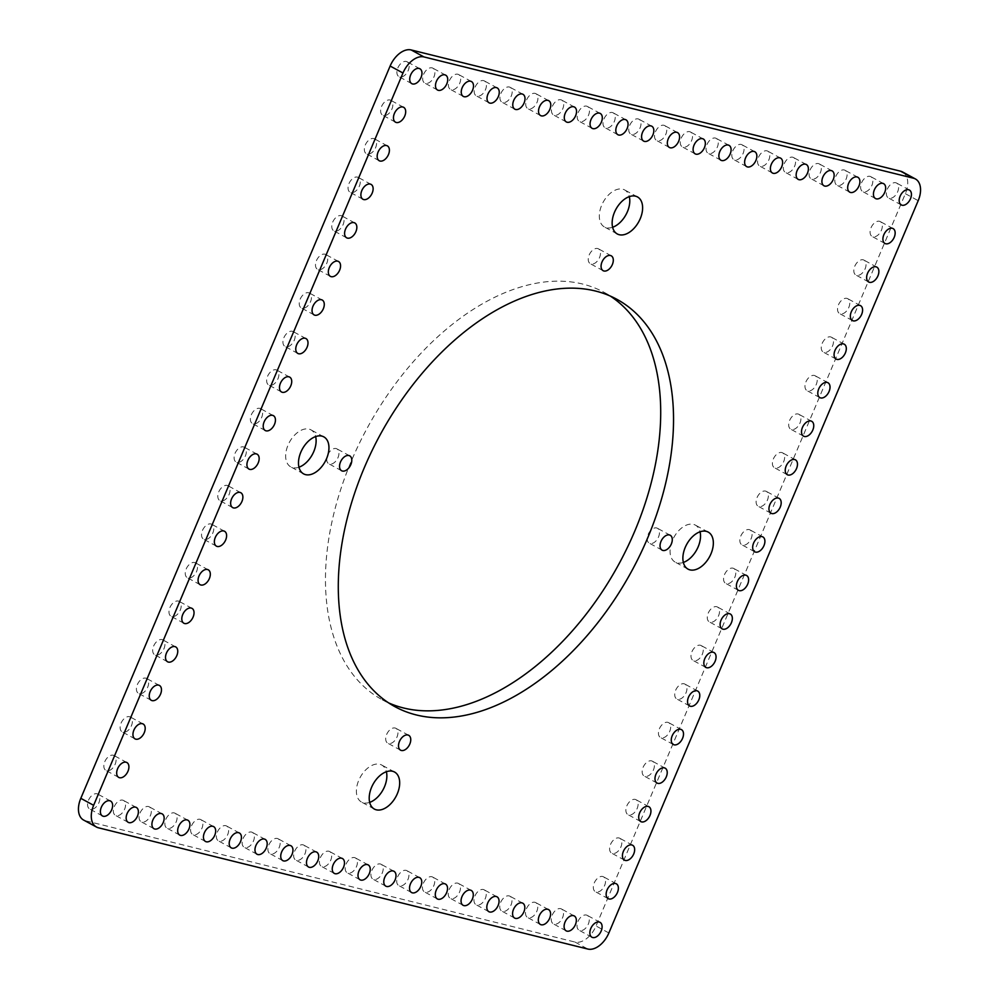 <?xml version="1.0" encoding="UTF-8"?>
<svg xmlns="http://www.w3.org/2000/svg" width="999" height="999" viewBox="0 0 999 999"><rect width="100%" height="100%" fill="white"/><g stroke="black" fill="none" stroke-linecap="round" stroke-linejoin="round"><path stroke-width="0.75" stroke-dasharray="5 3.75" d="M298.951 467.207A21.091 12.999 -61.4 0 1 290.796 466.908A21.091 12.999 -61.4 0 1 288.012 445.192A21.091 12.999 -61.4 0 1 310.976 429.87A21.091 12.999 -61.4 0 1 315.647 436.563M369.692 802.372A21.091 12.999 -61.4 0 1 361.538 802.072A21.091 12.999 -61.4 0 1 358.741 780.356A21.091 12.999 -61.4 0 1 381.705 765.034A21.091 12.999 -61.4 0 1 386.388 771.727M683.353 562.437A21.091 12.999 -61.4 0 1 675.199 562.137A21.091 12.999 -61.4 0 1 672.402 540.434A21.091 12.999 -61.4 0 1 695.366 525.112A21.091 12.999 -61.4 0 1 700.049 531.793M612.612 227.273A21.091 12.999 -61.4 0 1 604.457 226.973A21.091 12.999 -61.4 0 1 601.673 205.27A21.091 12.999 -61.4 0 1 624.637 189.935A21.091 12.999 -61.4 0 1 629.308 196.628M691.945 651.71A8.479 5.232 -61.4 0 1 701.173 645.554A8.479 5.232 -61.4 0 1 702.297 654.283A8.479 5.232 -61.4 0 1 693.056 660.439A8.479 5.232 -61.4 0 1 691.945 651.71M675.661 690.259A8.479 5.232 -61.4 0 1 684.889 684.09A8.479 5.232 -61.4 0 1 686.013 692.819A8.479 5.232 -61.4 0 1 676.785 698.975A8.479 5.232 -61.4 0 1 675.661 690.259M594.255 882.966A8.479 5.232 -61.4 0 1 603.483 876.81A8.479 5.232 -61.4 0 1 604.607 885.526A8.479 5.232 -61.4 0 1 595.379 891.695A8.479 5.232 -61.4 0 1 594.255 882.966M626.823 805.881A8.479 5.232 -61.4 0 1 636.051 799.724A8.479 5.232 -61.4 0 1 637.175 808.441A8.479 5.232 -61.4 0 1 627.934 814.61A8.479 5.232 -61.4 0 1 626.823 805.881M822.189 343.381A8.479 5.232 -61.4 0 1 831.418 337.212A8.479 5.232 -61.4 0 1 832.542 345.941A8.479 5.232 -61.4 0 1 823.313 352.098A8.479 5.232 -61.4 0 1 822.189 343.381M773.338 459.003A8.479 5.232 -61.4 0 1 782.579 452.847A8.479 5.232 -61.4 0 1 783.703 461.563A8.479 5.232 -61.4 0 1 774.462 467.732A8.479 5.232 -61.4 0 1 773.338 459.003M789.622 420.454A8.479 5.232 -61.4 0 1 798.863 414.298A8.479 5.232 -61.4 0 1 799.987 423.027A8.479 5.232 -61.4 0 1 790.746 429.183A8.479 5.232 -61.4 0 1 789.622 420.454M610.539 844.417A8.479 5.232 -61.4 0 1 619.767 838.261A8.479 5.232 -61.4 0 1 620.891 846.99A8.479 5.232 -61.4 0 1 611.663 853.146A8.479 5.232 -61.4 0 1 610.539 844.417M854.744 266.296A8.479 5.232 -61.4 0 1 863.985 260.127A8.479 5.232 -61.4 0 1 865.109 268.856A8.479 5.232 -61.4 0 1 855.868 275.012A8.479 5.232 -61.4 0 1 854.744 266.296M838.473 304.832A8.479 5.232 -61.4 0 1 847.701 298.676A8.479 5.232 -61.4 0 1 848.825 307.405A8.479 5.232 -61.4 0 1 839.585 313.561A8.479 5.232 -61.4 0 1 838.473 304.832M871.028 227.747A8.479 5.232 -61.4 0 1 880.269 221.591A8.479 5.232 -61.4 0 1 881.38 230.319A8.479 5.232 -61.4 0 1 872.152 236.476A8.479 5.232 -61.4 0 1 871.028 227.747M659.377 728.795A8.479 5.232 -61.4 0 1 668.618 722.639A8.479 5.232 -61.4 0 1 669.73 731.368A8.479 5.232 -61.4 0 1 660.501 737.524A8.479 5.232 -61.4 0 1 659.377 728.795M643.094 767.344A8.479 5.232 -61.4 0 1 652.335 761.176A8.479 5.232 -61.4 0 1 653.458 769.904A8.479 5.232 -61.4 0 1 644.218 776.061A8.479 5.232 -61.4 0 1 643.094 767.344M423.601 74.326A8.479 5.232 -61.4 0 1 432.842 68.157A8.479 5.232 -61.4 0 1 433.966 76.886A8.479 5.232 -61.4 0 1 424.725 83.042A8.479 5.232 -61.4 0 1 423.601 74.326M500.886 93.469A8.479 5.232 -61.4 0 1 510.127 87.313A8.479 5.232 -61.4 0 1 511.251 96.029A8.479 5.232 -61.4 0 1 502.01 102.198A8.479 5.232 -61.4 0 1 500.886 93.469M475.124 87.088A8.479 5.232 -61.4 0 1 484.365 80.931A8.479 5.232 -61.4 0 1 485.489 89.648A8.479 5.232 -61.4 0 1 476.248 95.817A8.479 5.232 -61.4 0 1 475.124 87.088M449.363 80.707A8.479 5.232 -61.4 0 1 458.603 74.538A8.479 5.232 -61.4 0 1 459.727 83.267A8.479 5.232 -61.4 0 1 450.487 89.435A8.479 5.232 -61.4 0 1 449.363 80.707M784.265 163.674A8.479 5.232 -61.4 0 1 793.493 157.517A8.479 5.232 -61.4 0 1 794.617 166.246A8.479 5.232 -61.4 0 1 785.389 172.402A8.479 5.232 -61.4 0 1 784.265 163.674M810.027 170.055A8.479 5.232 -61.4 0 1 819.255 163.898A8.479 5.232 -61.4 0 1 820.379 172.627A8.479 5.232 -61.4 0 1 811.151 178.784A8.479 5.232 -61.4 0 1 810.027 170.055M757.067 497.539A8.479 5.232 -61.4 0 1 766.295 491.383A8.479 5.232 -61.4 0 1 767.419 500.112A8.479 5.232 -61.4 0 1 758.191 506.268A8.479 5.232 -61.4 0 1 757.067 497.539M708.216 613.174A8.479 5.232 -61.4 0 1 717.457 607.005A8.479 5.232 -61.4 0 1 718.581 615.734A8.479 5.232 -61.4 0 1 709.34 621.902A8.479 5.232 -61.4 0 1 708.216 613.174M724.5 574.625A8.479 5.232 -61.4 0 1 733.741 568.468A8.479 5.232 -61.4 0 1 734.852 577.197A8.479 5.232 -61.4 0 1 725.624 583.354A8.479 5.232 -61.4 0 1 724.5 574.625M805.906 381.918A8.479 5.232 -61.4 0 1 815.134 375.761A8.479 5.232 -61.4 0 1 816.258 384.478A8.479 5.232 -61.4 0 1 807.03 390.646A8.479 5.232 -61.4 0 1 805.906 381.918M740.783 536.088A8.479 5.232 -61.4 0 1 750.012 529.92A8.479 5.232 -61.4 0 1 751.136 538.648A8.479 5.232 -61.4 0 1 741.907 544.817A8.479 5.232 -61.4 0 1 740.783 536.088M397.839 67.932A8.479 5.232 -61.4 0 1 407.08 61.776A8.479 5.232 -61.4 0 1 408.204 70.504A8.479 5.232 -61.4 0 1 398.963 76.661A8.479 5.232 -61.4 0 1 397.839 67.932M88.511 800.236A8.479 5.232 -61.4 0 1 97.74 794.08A8.479 5.232 -61.4 0 1 98.864 802.809A8.479 5.232 -61.4 0 1 89.635 808.965A8.479 5.232 -61.4 0 1 88.511 800.236M217.32 832.155A8.479 5.232 -61.4 0 1 226.548 825.986A8.479 5.232 -61.4 0 1 227.672 834.714A8.479 5.232 -61.4 0 1 218.431 840.883A8.479 5.232 -61.4 0 1 217.32 832.155M191.558 825.773A8.479 5.232 -61.4 0 1 200.787 819.605A8.479 5.232 -61.4 0 1 201.91 828.333A8.479 5.232 -61.4 0 1 192.67 834.49A8.479 5.232 -61.4 0 1 191.558 825.773M268.843 844.917A8.479 5.232 -61.4 0 1 278.072 838.76A8.479 5.232 -61.4 0 1 279.196 847.477A8.479 5.232 -61.4 0 1 269.955 853.646A8.479 5.232 -61.4 0 1 268.843 844.917M346.116 864.06A8.479 5.232 -61.4 0 1 355.357 857.904A8.479 5.232 -61.4 0 1 356.481 866.633A8.479 5.232 -61.4 0 1 347.24 872.789A8.479 5.232 -61.4 0 1 346.116 864.06M526.448 908.74A8.479 5.232 -61.4 0 1 535.689 902.584A8.479 5.232 -61.4 0 1 536.813 911.313A8.479 5.232 -61.4 0 1 527.572 917.469A8.479 5.232 -61.4 0 1 526.448 908.74M500.686 902.359A8.479 5.232 -61.4 0 1 509.927 896.203A8.479 5.232 -61.4 0 1 511.051 904.919A8.479 5.232 -61.4 0 1 501.81 911.088A8.479 5.232 -61.4 0 1 500.686 902.359M552.21 915.121A8.479 5.232 -61.4 0 1 561.45 908.965A8.479 5.232 -61.4 0 1 562.574 917.694A8.479 5.232 -61.4 0 1 553.334 923.85A8.479 5.232 -61.4 0 1 552.21 915.121M474.925 895.978A8.479 5.232 -61.4 0 1 484.165 889.822A8.479 5.232 -61.4 0 1 485.289 898.538A8.479 5.232 -61.4 0 1 476.048 904.707A8.479 5.232 -61.4 0 1 474.925 895.978M397.639 876.835A8.479 5.232 -61.4 0 1 406.88 870.666A8.479 5.232 -61.4 0 1 408.004 879.395A8.479 5.232 -61.4 0 1 398.763 885.551A8.479 5.232 -61.4 0 1 397.639 876.835M423.401 883.216A8.479 5.232 -61.4 0 1 432.642 877.047A8.479 5.232 -61.4 0 1 433.766 885.776A8.479 5.232 -61.4 0 1 424.525 891.932A8.479 5.232 -61.4 0 1 423.401 883.216M577.971 921.503A8.479 5.232 -61.4 0 1 587.212 915.346A8.479 5.232 -61.4 0 1 588.336 924.075A8.479 5.232 -61.4 0 1 579.095 930.231A8.479 5.232 -61.4 0 1 577.971 921.503M371.878 870.441A8.479 5.232 -61.4 0 1 381.118 864.285A8.479 5.232 -61.4 0 1 382.242 873.014A8.479 5.232 -61.4 0 1 373.002 879.17A8.479 5.232 -61.4 0 1 371.878 870.441M294.593 851.298A8.479 5.232 -61.4 0 1 303.833 845.142A8.479 5.232 -61.4 0 1 304.957 853.87A8.479 5.232 -61.4 0 1 295.716 860.027A8.479 5.232 -61.4 0 1 294.593 851.298M320.354 857.679A8.479 5.232 -61.4 0 1 329.595 851.523A8.479 5.232 -61.4 0 1 330.719 860.251A8.479 5.232 -61.4 0 1 321.478 866.408A8.479 5.232 -61.4 0 1 320.354 857.679M449.163 889.597A8.479 5.232 -61.4 0 1 458.404 883.428A8.479 5.232 -61.4 0 1 459.528 892.157A8.479 5.232 -61.4 0 1 450.287 898.326A8.479 5.232 -61.4 0 1 449.163 889.597M121.066 723.151A8.479 5.232 -61.4 0 1 130.307 716.995A8.479 5.232 -61.4 0 1 131.431 725.724A8.479 5.232 -61.4 0 1 122.19 731.88A8.479 5.232 -61.4 0 1 121.066 723.151M137.35 684.615A8.479 5.232 -61.4 0 1 146.578 678.446A8.479 5.232 -61.4 0 1 147.702 687.175A8.479 5.232 -61.4 0 1 138.474 693.343A8.479 5.232 -61.4 0 1 137.35 684.615M104.783 761.7A8.479 5.232 -61.4 0 1 114.023 755.531A8.479 5.232 -61.4 0 1 115.147 764.26A8.479 5.232 -61.4 0 1 105.906 770.416A8.479 5.232 -61.4 0 1 104.783 761.7M243.082 838.536A8.479 5.232 -61.4 0 1 252.31 832.367A8.479 5.232 -61.4 0 1 253.434 841.096A8.479 5.232 -61.4 0 1 244.193 847.264A8.479 5.232 -61.4 0 1 243.082 838.536M114.273 806.618A8.479 5.232 -61.4 0 1 123.501 800.461A8.479 5.232 -61.4 0 1 124.625 809.19A8.479 5.232 -61.4 0 1 115.397 815.346A8.479 5.232 -61.4 0 1 114.273 806.618M165.797 819.38A8.479 5.232 -61.4 0 1 175.025 813.223A8.479 5.232 -61.4 0 1 176.149 821.952A8.479 5.232 -61.4 0 1 166.908 828.109A8.479 5.232 -61.4 0 1 165.797 819.38M140.035 812.999A8.479 5.232 -61.4 0 1 149.263 806.842A8.479 5.232 -61.4 0 1 150.387 815.571A8.479 5.232 -61.4 0 1 141.146 821.727A8.479 5.232 -61.4 0 1 140.035 812.999M202.472 530.444A8.479 5.232 -61.4 0 1 211.713 524.288A8.479 5.232 -61.4 0 1 212.824 533.004A8.479 5.232 -61.4 0 1 203.596 539.173A8.479 5.232 -61.4 0 1 202.472 530.444M153.634 646.066A8.479 5.232 -61.4 0 1 162.862 639.909A8.479 5.232 -61.4 0 1 163.986 648.638A8.479 5.232 -61.4 0 1 154.758 654.795A8.479 5.232 -61.4 0 1 153.634 646.066M169.917 607.529A8.479 5.232 -61.4 0 1 179.146 601.373A8.479 5.232 -61.4 0 1 180.27 610.089A8.479 5.232 -61.4 0 1 171.029 616.258A8.479 5.232 -61.4 0 1 169.917 607.529M251.311 414.822A8.479 5.232 -61.4 0 1 260.552 408.653A8.479 5.232 -61.4 0 1 261.676 417.382A8.479 5.232 -61.4 0 1 252.435 423.539A8.479 5.232 -61.4 0 1 251.311 414.822M381.568 106.481A8.479 5.232 -61.4 0 1 390.796 100.325A8.479 5.232 -61.4 0 1 391.92 109.041A8.479 5.232 -61.4 0 1 382.679 115.21A8.479 5.232 -61.4 0 1 381.568 106.481M349.001 183.566A8.479 5.232 -61.4 0 1 358.229 177.41A8.479 5.232 -61.4 0 1 359.353 186.126A8.479 5.232 -61.4 0 1 350.125 192.295A8.479 5.232 -61.4 0 1 349.001 183.566M365.284 145.017A8.479 5.232 -61.4 0 1 374.513 138.861A8.479 5.232 -61.4 0 1 375.636 147.59A8.479 5.232 -61.4 0 1 366.408 153.746A8.479 5.232 -61.4 0 1 365.284 145.017M186.189 568.98A8.479 5.232 -61.4 0 1 195.429 562.824A8.479 5.232 -61.4 0 1 196.553 571.553A8.479 5.232 -61.4 0 1 187.312 577.709A8.479 5.232 -61.4 0 1 186.189 568.98M267.595 376.273A8.479 5.232 -61.4 0 1 276.835 370.117A8.479 5.232 -61.4 0 1 277.947 378.846A8.479 5.232 -61.4 0 1 268.719 385.002A8.479 5.232 -61.4 0 1 267.595 376.273M218.756 491.895A8.479 5.232 -61.4 0 1 227.984 485.739A8.479 5.232 -61.4 0 1 229.108 494.468A8.479 5.232 -61.4 0 1 219.88 500.624A8.479 5.232 -61.4 0 1 218.756 491.895M235.04 453.359A8.479 5.232 -61.4 0 1 244.268 447.202A8.479 5.232 -61.4 0 1 245.392 455.931A8.479 5.232 -61.4 0 1 236.151 462.087A8.479 5.232 -61.4 0 1 235.04 453.359M732.742 150.911A8.479 5.232 -61.4 0 1 741.97 144.755A8.479 5.232 -61.4 0 1 743.094 153.471A8.479 5.232 -61.4 0 1 733.865 159.64A8.479 5.232 -61.4 0 1 732.742 150.911M758.503 157.293A8.479 5.232 -61.4 0 1 767.731 151.136A8.479 5.232 -61.4 0 1 768.855 159.865A8.479 5.232 -61.4 0 1 759.627 166.021A8.479 5.232 -61.4 0 1 758.503 157.293M835.788 176.436A8.479 5.232 -61.4 0 1 845.017 170.28A8.479 5.232 -61.4 0 1 846.141 179.008A8.479 5.232 -61.4 0 1 836.912 185.165A8.479 5.232 -61.4 0 1 835.788 176.436M861.55 182.829A8.479 5.232 -61.4 0 1 870.778 176.661A8.479 5.232 -61.4 0 1 871.902 185.389A8.479 5.232 -61.4 0 1 862.674 191.546A8.479 5.232 -61.4 0 1 861.55 182.829M578.171 112.612A8.479 5.232 -61.4 0 1 587.412 106.456A8.479 5.232 -61.4 0 1 588.523 115.185A8.479 5.232 -61.4 0 1 579.295 121.341A8.479 5.232 -61.4 0 1 578.171 112.612M603.933 118.993A8.479 5.232 -61.4 0 1 613.174 112.837A8.479 5.232 -61.4 0 1 614.285 121.566A8.479 5.232 -61.4 0 1 605.057 127.722A8.479 5.232 -61.4 0 1 603.933 118.993M526.648 99.85A8.479 5.232 -61.4 0 1 535.889 93.694A8.479 5.232 -61.4 0 1 537 102.422A8.479 5.232 -61.4 0 1 527.772 108.579A8.479 5.232 -61.4 0 1 526.648 99.85M552.41 106.231A8.479 5.232 -61.4 0 1 561.65 100.075A8.479 5.232 -61.4 0 1 562.762 108.804A8.479 5.232 -61.4 0 1 553.533 114.96A8.479 5.232 -61.4 0 1 552.41 106.231M681.218 138.149A8.479 5.232 -61.4 0 1 690.446 131.98A8.479 5.232 -61.4 0 1 691.57 140.709A8.479 5.232 -61.4 0 1 682.342 146.878A8.479 5.232 -61.4 0 1 681.218 138.149M706.98 144.53A8.479 5.232 -61.4 0 1 716.208 138.374A8.479 5.232 -61.4 0 1 717.332 147.09A8.479 5.232 -61.4 0 1 708.104 153.259A8.479 5.232 -61.4 0 1 706.98 144.53M629.695 125.387A8.479 5.232 -61.4 0 1 638.935 119.218A8.479 5.232 -61.4 0 1 640.047 127.947A8.479 5.232 -61.4 0 1 630.819 134.103A8.479 5.232 -61.4 0 1 629.695 125.387M655.456 131.768A8.479 5.232 -61.4 0 1 664.697 125.599A8.479 5.232 -61.4 0 1 665.809 134.328A8.479 5.232 -61.4 0 1 656.58 140.484A8.479 5.232 -61.4 0 1 655.456 131.768M316.433 260.652A8.479 5.232 -61.4 0 1 325.674 254.483A8.479 5.232 -61.4 0 1 326.798 263.212A8.479 5.232 -61.4 0 1 317.557 269.38A8.479 5.232 -61.4 0 1 316.433 260.652M332.717 222.103A8.479 5.232 -61.4 0 1 341.958 215.946A8.479 5.232 -61.4 0 1 343.082 224.675A8.479 5.232 -61.4 0 1 333.841 230.831A8.479 5.232 -61.4 0 1 332.717 222.103M283.878 337.737A8.479 5.232 -61.4 0 1 293.107 331.568A8.479 5.232 -61.4 0 1 294.23 340.297A8.479 5.232 -61.4 0 1 285.002 346.453A8.479 5.232 -61.4 0 1 283.878 337.737M300.162 299.188A8.479 5.232 -61.4 0 1 309.39 293.032A8.479 5.232 -61.4 0 1 310.514 301.76A8.479 5.232 -61.4 0 1 301.286 307.917A8.479 5.232 -61.4 0 1 300.162 299.188M887.312 189.211A8.479 5.232 -61.4 0 1 896.54 183.042A8.479 5.232 -61.4 0 1 897.664 191.771A8.479 5.232 -61.4 0 1 888.436 197.939A8.479 5.232 -61.4 0 1 887.312 189.211M327.66 455.02A8.479 5.232 -61.4 0 1 336.9 448.863A8.479 5.232 -61.4 0 1 338.012 457.579A8.479 5.232 -61.4 0 1 328.783 463.748A8.479 5.232 -61.4 0 1 327.66 455.02M386.638 734.477A8.479 5.232 -61.4 0 1 395.866 728.308A8.479 5.232 -61.4 0 1 396.99 737.037A8.479 5.232 -61.4 0 1 387.762 743.194A8.479 5.232 -61.4 0 1 386.638 734.477M648.151 534.428A8.479 5.232 -61.4 0 1 657.392 528.259A8.479 5.232 -61.4 0 1 658.516 536.987A8.479 5.232 -61.4 0 1 649.275 543.156A8.479 5.232 -61.4 0 1 648.151 534.428M589.185 254.97A8.479 5.232 -61.4 0 1 598.413 248.813A8.479 5.232 -61.4 0 1 599.537 257.542A8.479 5.232 -61.4 0 1 590.309 263.699A8.479 5.232 -61.4 0 1 589.185 254.97M388.661 702.909A231.955 143.044 -61.4 0 1 382.105 699.687A231.955 143.044 -61.4 0 1 351.398 460.901A231.955 143.044 -61.4 0 1 604.07 292.332A231.955 143.044 -61.4 0 1 610.339 296.091M902.572 171.978A21.091 12.999 -61.4 0 1 905.369 193.681L596.028 925.986A21.091 12.999 -61.4 0 1 575.012 942.057L85.539 820.791A21.091 12.999 -61.4 0 1 83.591 820.042M98.377 827.784L85.539 820.791M575.012 942.057L587.837 949.05M608.866 932.966L596.028 925.986M905.369 193.681L918.193 200.674M323.801 436.863L310.976 429.87M394.543 772.027L381.705 765.034M708.204 532.092L695.366 525.112M637.462 196.928L624.637 189.935M713.998 652.547L701.173 645.554M697.714 691.083L684.889 684.09M616.321 883.79L603.483 876.81M648.875 806.705L636.051 799.724M844.242 344.205L831.418 337.212M795.404 459.827L782.579 452.847M811.688 421.291L798.863 414.298M632.592 845.254L619.767 838.261M876.81 267.12L863.985 260.127M860.526 305.657L847.701 298.676M893.094 228.584L880.269 221.591M681.443 729.62L668.618 722.639M665.159 768.169L652.335 761.176M445.666 75.15L432.842 68.157M522.952 94.293L510.127 87.313M497.19 87.912L484.365 80.931M471.428 81.531L458.603 74.538M806.33 164.51L793.493 157.517M832.092 170.891L819.255 163.898M779.12 498.376L766.295 491.383M730.281 613.998L717.457 607.005M746.565 575.461L733.741 568.468M827.971 382.742L815.134 375.761M762.849 536.913L750.012 529.92M419.905 68.769L407.08 61.776M110.564 801.061L97.74 794.08M239.373 832.979L226.548 825.986M213.611 826.598L200.787 819.605M290.896 845.741L278.072 838.76M368.181 864.897L355.357 857.904M548.513 909.565L535.689 902.584M522.752 903.183L509.927 896.203M574.275 915.958L561.45 908.965M496.99 896.802L484.165 889.822M419.705 877.659L406.88 870.666M445.467 884.04L432.642 877.047M600.037 922.339L587.212 915.346M393.943 871.278L381.118 864.285M316.658 852.122L303.833 845.142M342.42 858.516L329.595 851.523M471.228 890.421L458.404 883.428M143.132 723.988L130.307 716.995M159.415 685.439L146.578 678.446M126.848 762.524L114.023 755.531M265.135 839.36L252.31 832.367M136.326 807.454L123.501 800.461M187.849 820.216L175.025 813.223M162.088 813.835L149.263 806.842M224.538 531.268L211.713 524.288M175.687 646.902L162.862 639.909M191.97 608.354L179.146 601.373M273.376 415.646L260.552 408.653M403.621 107.305L390.796 100.325M371.066 184.39L358.229 177.41M387.337 145.854L374.513 138.861M208.254 569.817L195.429 562.824M289.66 377.098L276.835 370.117M240.809 492.732L227.984 485.739M257.093 454.183L244.268 447.202M754.807 151.736L741.97 144.755M780.569 158.117L767.731 151.136M857.854 177.273L845.017 170.28M883.603 183.654L870.778 176.661M600.237 113.449L587.412 106.456M625.998 119.83L613.174 112.837M548.713 100.674L535.889 93.694M574.475 107.068L561.65 100.075M703.284 138.973L690.446 131.98M729.045 145.355L716.208 138.374M651.76 126.211L638.935 119.218M677.522 132.592L664.697 125.599M338.499 261.476L325.674 254.483M354.782 222.939L341.958 215.946M305.944 338.561L293.107 331.568M322.215 300.025L309.39 293.032M909.365 190.035L896.54 183.042M349.725 455.844L336.9 448.863M408.691 735.301L395.866 728.308M670.217 535.252L657.392 528.259M611.238 255.806L598.413 248.813M604.07 292.332L616.895 299.313M382.105 699.687L394.93 706.668M603.134 270.692L590.309 263.699M662.1 550.137L649.275 543.156M400.587 750.187L387.762 743.194M341.608 470.741L328.783 463.748M901.26 204.92L888.436 197.939M314.111 314.91L301.286 307.917M297.827 353.446L285.002 346.453M346.665 237.824L333.841 230.831M330.382 276.361L317.557 269.38M669.405 147.477L656.58 140.484M643.643 141.096L630.819 134.103M720.928 160.24L708.104 153.259M695.167 153.858L682.342 146.878M566.358 121.953L553.533 114.96M540.596 115.572L527.772 108.579M617.882 134.715L605.057 127.722M592.12 128.334L579.295 121.341M875.499 198.539L862.674 191.546M849.737 192.158L836.912 185.165M772.452 173.014L759.627 166.021M746.69 166.633L733.865 159.64M248.988 469.08L236.151 462.087M232.705 507.617L219.88 500.624M281.543 391.995L268.719 385.002M200.137 584.702L187.312 577.709M379.233 160.739L366.408 153.746M362.949 199.276L350.125 192.295M395.517 122.19L382.679 115.21M265.259 430.532L252.435 423.539M183.866 623.239L171.029 616.258M167.582 661.788L154.758 654.795M216.421 546.153L203.596 539.173M153.983 828.72L141.146 821.727M179.745 835.102L166.908 828.109M128.222 822.339L115.397 815.346M257.03 854.245L244.193 847.264M118.731 777.409L105.906 770.416M151.299 700.324L138.474 693.343M135.015 738.873L122.19 731.88M463.111 905.306L450.287 898.326M334.303 873.401L321.478 866.408M308.554 867.02L295.716 860.027M385.826 886.163L373.002 879.17M591.92 937.224L579.095 930.231M437.35 898.925L424.525 891.932M411.588 892.544L398.763 885.551M488.873 911.687L476.048 904.707M566.158 930.843L553.334 923.85M514.635 918.069L501.81 911.088M540.397 924.462L527.572 917.469M360.065 879.782L347.24 872.789M282.792 860.626L269.955 853.646M205.507 841.483L192.67 834.49M231.268 847.864L218.431 840.883M102.46 815.958L89.635 808.965M411.788 83.654L398.963 76.661M754.732 551.798L741.907 544.817M819.854 397.627L807.03 390.646M738.448 590.347L725.624 583.354M722.165 628.883L709.34 621.902M771.016 513.261L758.191 506.268M823.975 185.777L811.151 178.784M798.213 179.395L785.389 172.402M463.311 96.416L450.487 89.435M489.073 102.797L476.248 95.817M514.835 109.178L502.01 102.198M437.55 90.035L424.725 83.042M657.042 783.054L644.218 776.061M673.326 744.517L660.501 737.524M884.977 243.469L872.152 236.476M852.422 320.554L839.585 313.561M868.693 282.005L855.868 275.012M624.487 860.139L611.663 853.146M803.571 436.176L790.746 429.183M787.287 474.712L774.462 467.732M836.138 359.091L823.313 352.098M640.771 821.59L627.934 814.61M608.204 898.675L595.379 891.695M689.61 705.968L676.785 698.975M705.893 667.432L693.056 660.439M617.295 233.966L604.457 226.973M688.024 569.13L675.199 562.137M374.363 809.065L361.538 802.072M303.634 473.888L290.796 466.908"/><path stroke-width="1.5" d="M315.647 436.563A21.091 12.999 -61.4 0 1 313.773 451.573A21.091 12.999 -61.4 0 1 298.951 467.207M300.836 452.185A21.091 12.999 -61.4 0 1 323.801 436.863A21.091 12.999 -61.4 0 1 326.598 458.566A21.091 12.999 -61.4 0 1 303.634 473.888A21.091 12.999 -61.4 0 1 300.836 452.185M386.388 771.727A21.091 12.999 -61.4 0 1 384.503 786.75A21.091 12.999 -61.4 0 1 369.692 802.372M371.566 787.349A21.091 12.999 -61.4 0 1 394.543 772.027A21.091 12.999 -61.4 0 1 397.327 793.73A21.091 12.999 -61.4 0 1 374.363 809.065A21.091 12.999 -61.4 0 1 371.566 787.349M700.049 531.793A21.091 12.999 -61.4 0 1 698.164 546.815A21.091 12.999 -61.4 0 1 683.353 562.437M685.227 547.427A21.091 12.999 -61.4 0 1 708.204 532.092A21.091 12.999 -61.4 0 1 710.988 553.808A21.091 12.999 -61.4 0 1 688.024 569.13A21.091 12.999 -61.4 0 1 685.227 547.427M629.308 196.628A21.091 12.999 -61.4 0 1 627.434 211.651A21.091 12.999 -61.4 0 1 612.612 227.273M614.497 212.25A21.091 12.999 -61.4 0 1 637.462 196.928A21.091 12.999 -61.4 0 1 640.259 218.644A21.091 12.999 -61.4 0 1 617.295 233.966A21.091 12.999 -61.4 0 1 614.497 212.25M704.77 658.703A8.479 5.232 -61.4 0 1 713.998 652.547A8.479 5.232 -61.4 0 1 715.122 661.263A8.479 5.232 -61.4 0 1 705.893 667.432A8.479 5.232 -61.4 0 1 704.77 658.703M688.486 697.24A8.479 5.232 -61.4 0 1 697.714 691.083A8.479 5.232 -61.4 0 1 698.838 699.812A8.479 5.232 -61.4 0 1 689.61 705.968A8.479 5.232 -61.4 0 1 688.486 697.24M607.08 889.959A8.479 5.232 -61.4 0 1 616.321 883.79A8.479 5.232 -61.4 0 1 617.432 892.519A8.479 5.232 -61.4 0 1 608.204 898.675A8.479 5.232 -61.4 0 1 607.08 889.959M639.647 812.874A8.479 5.232 -61.4 0 1 648.875 806.705A8.479 5.232 -61.4 0 1 649.999 815.434A8.479 5.232 -61.4 0 1 640.771 821.59A8.479 5.232 -61.4 0 1 639.647 812.874M835.014 350.362A8.479 5.232 -61.4 0 1 844.242 344.205A8.479 5.232 -61.4 0 1 845.366 352.934A8.479 5.232 -61.4 0 1 836.138 359.091A8.479 5.232 -61.4 0 1 835.014 350.362M786.176 465.996A8.479 5.232 -61.4 0 1 795.404 459.827A8.479 5.232 -61.4 0 1 796.528 468.556A8.479 5.232 -61.4 0 1 787.287 474.712A8.479 5.232 -61.4 0 1 786.176 465.996M802.447 427.447A8.479 5.232 -61.4 0 1 811.688 421.291A8.479 5.232 -61.4 0 1 812.811 430.02A8.479 5.232 -61.4 0 1 803.571 436.176A8.479 5.232 -61.4 0 1 802.447 427.447M623.364 851.41A8.479 5.232 -61.4 0 1 632.592 845.254A8.479 5.232 -61.4 0 1 633.716 853.983A8.479 5.232 -61.4 0 1 624.487 860.139A8.479 5.232 -61.4 0 1 623.364 851.41M867.569 273.276A8.479 5.232 -61.4 0 1 876.81 267.12A8.479 5.232 -61.4 0 1 877.934 275.849A8.479 5.232 -61.4 0 1 868.693 282.005A8.479 5.232 -61.4 0 1 867.569 273.276M851.298 311.825A8.479 5.232 -61.4 0 1 860.526 305.657A8.479 5.232 -61.4 0 1 861.65 314.385A8.479 5.232 -61.4 0 1 852.422 320.554A8.479 5.232 -61.4 0 1 851.298 311.825M883.853 234.74A8.479 5.232 -61.4 0 1 893.094 228.584A8.479 5.232 -61.4 0 1 894.217 237.3A8.479 5.232 -61.4 0 1 884.977 243.469A8.479 5.232 -61.4 0 1 883.853 234.74M672.202 735.788A8.479 5.232 -61.4 0 1 681.443 729.62A8.479 5.232 -61.4 0 1 682.567 738.348A8.479 5.232 -61.4 0 1 673.326 744.517A8.479 5.232 -61.4 0 1 672.202 735.788M655.918 774.325A8.479 5.232 -61.4 0 1 665.159 768.169A8.479 5.232 -61.4 0 1 666.283 776.897A8.479 5.232 -61.4 0 1 657.042 783.054A8.479 5.232 -61.4 0 1 655.918 774.325M436.426 81.306A8.479 5.232 -61.4 0 1 445.666 75.15A8.479 5.232 -61.4 0 1 446.79 83.879A8.479 5.232 -61.4 0 1 437.55 90.035A8.479 5.232 -61.4 0 1 436.426 81.306M513.711 100.462A8.479 5.232 -61.4 0 1 522.952 94.293A8.479 5.232 -61.4 0 1 524.075 103.022A8.479 5.232 -61.4 0 1 514.835 109.178A8.479 5.232 -61.4 0 1 513.711 100.462M487.949 94.081A8.479 5.232 -61.4 0 1 497.19 87.912A8.479 5.232 -61.4 0 1 498.314 96.641A8.479 5.232 -61.4 0 1 489.073 102.797A8.479 5.232 -61.4 0 1 487.949 94.081M462.187 87.687A8.479 5.232 -61.4 0 1 471.428 81.531A8.479 5.232 -61.4 0 1 472.552 90.26A8.479 5.232 -61.4 0 1 463.311 96.416A8.479 5.232 -61.4 0 1 462.187 87.687M797.09 170.667A8.479 5.232 -61.4 0 1 806.33 164.51A8.479 5.232 -61.4 0 1 807.442 173.227A8.479 5.232 -61.4 0 1 798.213 179.395A8.479 5.232 -61.4 0 1 797.09 170.667M822.851 177.048A8.479 5.232 -61.4 0 1 832.092 170.891A8.479 5.232 -61.4 0 1 833.203 179.62A8.479 5.232 -61.4 0 1 823.975 185.777A8.479 5.232 -61.4 0 1 822.851 177.048M769.892 504.532A8.479 5.232 -61.4 0 1 779.12 498.376A8.479 5.232 -61.4 0 1 780.244 507.105A8.479 5.232 -61.4 0 1 771.016 513.261A8.479 5.232 -61.4 0 1 769.892 504.532M721.053 620.154A8.479 5.232 -61.4 0 1 730.281 613.998A8.479 5.232 -61.4 0 1 731.405 622.727A8.479 5.232 -61.4 0 1 722.165 628.883A8.479 5.232 -61.4 0 1 721.053 620.154M737.324 581.618A8.479 5.232 -61.4 0 1 746.565 575.461A8.479 5.232 -61.4 0 1 747.689 584.178A8.479 5.232 -61.4 0 1 738.448 590.347A8.479 5.232 -61.4 0 1 737.324 581.618M818.73 388.911A8.479 5.232 -61.4 0 1 827.971 382.742A8.479 5.232 -61.4 0 1 829.083 391.471A8.479 5.232 -61.4 0 1 819.854 397.627A8.479 5.232 -61.4 0 1 818.73 388.911M753.608 543.069A8.479 5.232 -61.4 0 1 762.849 536.913A8.479 5.232 -61.4 0 1 763.96 545.641A8.479 5.232 -61.4 0 1 754.732 551.798A8.479 5.232 -61.4 0 1 753.608 543.069M410.664 74.925A8.479 5.232 -61.4 0 1 419.905 68.769A8.479 5.232 -61.4 0 1 421.029 77.497A8.479 5.232 -61.4 0 1 411.788 83.654A8.479 5.232 -61.4 0 1 410.664 74.925M101.336 807.229A8.479 5.232 -61.4 0 1 110.564 801.061A8.479 5.232 -61.4 0 1 111.688 809.789A8.479 5.232 -61.4 0 1 102.46 815.958A8.479 5.232 -61.4 0 1 101.336 807.229M230.145 839.135A8.479 5.232 -61.4 0 1 239.373 832.979A8.479 5.232 -61.4 0 1 240.497 841.707A8.479 5.232 -61.4 0 1 231.268 847.864A8.479 5.232 -61.4 0 1 230.145 839.135M204.383 832.754A8.479 5.232 -61.4 0 1 213.611 826.598A8.479 5.232 -61.4 0 1 214.735 835.326A8.479 5.232 -61.4 0 1 205.507 841.483A8.479 5.232 -61.4 0 1 204.383 832.754M281.668 851.91A8.479 5.232 -61.4 0 1 290.896 845.741A8.479 5.232 -61.4 0 1 292.02 854.47A8.479 5.232 -61.4 0 1 282.792 860.626A8.479 5.232 -61.4 0 1 281.668 851.91M358.953 871.053A8.479 5.232 -61.4 0 1 368.181 864.897A8.479 5.232 -61.4 0 1 369.305 873.613A8.479 5.232 -61.4 0 1 360.065 879.782A8.479 5.232 -61.4 0 1 358.953 871.053M539.273 915.733A8.479 5.232 -61.4 0 1 548.513 909.565A8.479 5.232 -61.4 0 1 549.637 918.293A8.479 5.232 -61.4 0 1 540.397 924.462A8.479 5.232 -61.4 0 1 539.273 915.733M513.511 909.352A8.479 5.232 -61.4 0 1 522.752 903.183A8.479 5.232 -61.4 0 1 523.876 911.912A8.479 5.232 -61.4 0 1 514.635 918.069A8.479 5.232 -61.4 0 1 513.511 909.352M565.034 922.114A8.479 5.232 -61.4 0 1 574.275 915.958A8.479 5.232 -61.4 0 1 575.399 924.674A8.479 5.232 -61.4 0 1 566.158 930.843A8.479 5.232 -61.4 0 1 565.034 922.114M487.749 902.971A8.479 5.232 -61.4 0 1 496.99 896.802A8.479 5.232 -61.4 0 1 498.114 905.531A8.479 5.232 -61.4 0 1 488.873 911.687A8.479 5.232 -61.4 0 1 487.749 902.971M410.477 883.815A8.479 5.232 -61.4 0 1 419.705 877.659A8.479 5.232 -61.4 0 1 420.829 886.388A8.479 5.232 -61.4 0 1 411.588 892.544A8.479 5.232 -61.4 0 1 410.477 883.815M436.238 890.196A8.479 5.232 -61.4 0 1 445.467 884.04A8.479 5.232 -61.4 0 1 446.59 892.769A8.479 5.232 -61.4 0 1 437.35 898.925A8.479 5.232 -61.4 0 1 436.238 890.196M590.796 928.496A8.479 5.232 -61.4 0 1 600.037 922.339A8.479 5.232 -61.4 0 1 601.161 931.068A8.479 5.232 -61.4 0 1 591.92 937.224A8.479 5.232 -61.4 0 1 590.796 928.496M384.715 877.434A8.479 5.232 -61.4 0 1 393.943 871.278A8.479 5.232 -61.4 0 1 395.067 880.007A8.479 5.232 -61.4 0 1 385.826 886.163A8.479 5.232 -61.4 0 1 384.715 877.434M307.43 858.291A8.479 5.232 -61.4 0 1 316.658 852.122A8.479 5.232 -61.4 0 1 317.782 860.851A8.479 5.232 -61.4 0 1 308.554 867.02A8.479 5.232 -61.4 0 1 307.43 858.291M333.191 864.672A8.479 5.232 -61.4 0 1 342.42 858.516A8.479 5.232 -61.4 0 1 343.544 867.232A8.479 5.232 -61.4 0 1 334.303 873.401A8.479 5.232 -61.4 0 1 333.191 864.672M462 896.578A8.479 5.232 -61.4 0 1 471.228 890.421A8.479 5.232 -61.4 0 1 472.352 899.15A8.479 5.232 -61.4 0 1 463.111 905.306A8.479 5.232 -61.4 0 1 462 896.578M133.891 730.144A8.479 5.232 -61.4 0 1 143.132 723.988A8.479 5.232 -61.4 0 1 144.256 732.704A8.479 5.232 -61.4 0 1 135.015 738.873A8.479 5.232 -61.4 0 1 133.891 730.144M150.175 691.595A8.479 5.232 -61.4 0 1 159.415 685.439A8.479 5.232 -61.4 0 1 160.527 694.168A8.479 5.232 -61.4 0 1 151.299 700.324A8.479 5.232 -61.4 0 1 150.175 691.595M117.62 768.681A8.479 5.232 -61.4 0 1 126.848 762.524A8.479 5.232 -61.4 0 1 127.972 771.253A8.479 5.232 -61.4 0 1 118.731 777.409A8.479 5.232 -61.4 0 1 117.62 768.681M255.906 845.529A8.479 5.232 -61.4 0 1 265.135 839.36A8.479 5.232 -61.4 0 1 266.258 848.089A8.479 5.232 -61.4 0 1 257.03 854.245A8.479 5.232 -61.4 0 1 255.906 845.529M127.098 813.611A8.479 5.232 -61.4 0 1 136.326 807.454A8.479 5.232 -61.4 0 1 137.45 816.171A8.479 5.232 -61.4 0 1 128.222 822.339A8.479 5.232 -61.4 0 1 127.098 813.611M178.621 826.373A8.479 5.232 -61.4 0 1 187.849 820.216A8.479 5.232 -61.4 0 1 188.973 828.945A8.479 5.232 -61.4 0 1 179.745 835.102A8.479 5.232 -61.4 0 1 178.621 826.373M152.859 819.992A8.479 5.232 -61.4 0 1 162.088 813.835A8.479 5.232 -61.4 0 1 163.212 822.564A8.479 5.232 -61.4 0 1 153.983 828.72A8.479 5.232 -61.4 0 1 152.859 819.992M215.297 537.437A8.479 5.232 -61.4 0 1 224.538 531.268A8.479 5.232 -61.4 0 1 225.662 539.997A8.479 5.232 -61.4 0 1 216.421 546.153A8.479 5.232 -61.4 0 1 215.297 537.437M166.458 653.059A8.479 5.232 -61.4 0 1 175.687 646.902A8.479 5.232 -61.4 0 1 176.811 655.619A8.479 5.232 -61.4 0 1 167.582 661.788A8.479 5.232 -61.4 0 1 166.458 653.059M182.742 614.522A8.479 5.232 -61.4 0 1 191.97 608.354A8.479 5.232 -61.4 0 1 193.094 617.082A8.479 5.232 -61.4 0 1 183.866 623.239A8.479 5.232 -61.4 0 1 182.742 614.522M264.148 421.803A8.479 5.232 -61.4 0 1 273.376 415.646A8.479 5.232 -61.4 0 1 274.5 424.375A8.479 5.232 -61.4 0 1 265.259 430.532A8.479 5.232 -61.4 0 1 264.148 421.803M394.393 113.474A8.479 5.232 -61.4 0 1 403.621 107.305A8.479 5.232 -61.4 0 1 404.745 116.034A8.479 5.232 -61.4 0 1 395.517 122.19A8.479 5.232 -61.4 0 1 394.393 113.474M361.825 190.559A8.479 5.232 -61.4 0 1 371.066 184.39A8.479 5.232 -61.4 0 1 372.177 193.119A8.479 5.232 -61.4 0 1 362.949 199.276A8.479 5.232 -61.4 0 1 361.825 190.559M378.109 152.01A8.479 5.232 -61.4 0 1 387.337 145.854A8.479 5.232 -61.4 0 1 388.461 154.583A8.479 5.232 -61.4 0 1 379.233 160.739A8.479 5.232 -61.4 0 1 378.109 152.01M199.013 575.973A8.479 5.232 -61.4 0 1 208.254 569.817A8.479 5.232 -61.4 0 1 209.378 578.546A8.479 5.232 -61.4 0 1 200.137 584.702A8.479 5.232 -61.4 0 1 199.013 575.973M280.419 383.266A8.479 5.232 -61.4 0 1 289.66 377.098A8.479 5.232 -61.4 0 1 290.784 385.826A8.479 5.232 -61.4 0 1 281.543 391.995A8.479 5.232 -61.4 0 1 280.419 383.266M231.581 498.888A8.479 5.232 -61.4 0 1 240.809 492.732A8.479 5.232 -61.4 0 1 241.933 501.461A8.479 5.232 -61.4 0 1 232.705 507.617A8.479 5.232 -61.4 0 1 231.581 498.888M247.864 460.352A8.479 5.232 -61.4 0 1 257.093 454.183A8.479 5.232 -61.4 0 1 258.217 462.912A8.479 5.232 -61.4 0 1 248.988 469.08A8.479 5.232 -61.4 0 1 247.864 460.352M745.566 157.904A8.479 5.232 -61.4 0 1 754.807 151.736A8.479 5.232 -61.4 0 1 755.918 160.464A8.479 5.232 -61.4 0 1 746.69 166.633A8.479 5.232 -61.4 0 1 745.566 157.904M771.328 164.286A8.479 5.232 -61.4 0 1 780.569 158.117A8.479 5.232 -61.4 0 1 781.68 166.845A8.479 5.232 -61.4 0 1 772.452 173.014A8.479 5.232 -61.4 0 1 771.328 164.286M848.613 183.429A8.479 5.232 -61.4 0 1 857.854 177.273A8.479 5.232 -61.4 0 1 858.965 186.001A8.479 5.232 -61.4 0 1 849.737 192.158A8.479 5.232 -61.4 0 1 848.613 183.429M874.375 189.81A8.479 5.232 -61.4 0 1 883.603 183.654A8.479 5.232 -61.4 0 1 884.727 192.382A8.479 5.232 -61.4 0 1 875.499 198.539A8.479 5.232 -61.4 0 1 874.375 189.81M590.996 119.605A8.479 5.232 -61.4 0 1 600.237 113.449A8.479 5.232 -61.4 0 1 601.361 122.165A8.479 5.232 -61.4 0 1 592.12 128.334A8.479 5.232 -61.4 0 1 590.996 119.605M616.758 125.986A8.479 5.232 -61.4 0 1 625.998 119.83A8.479 5.232 -61.4 0 1 627.122 128.559A8.479 5.232 -61.4 0 1 617.882 134.715A8.479 5.232 -61.4 0 1 616.758 125.986M539.472 106.843A8.479 5.232 -61.4 0 1 548.713 100.674A8.479 5.232 -61.4 0 1 549.837 109.403A8.479 5.232 -61.4 0 1 540.596 115.572A8.479 5.232 -61.4 0 1 539.472 106.843M565.234 113.224A8.479 5.232 -61.4 0 1 574.475 107.068A8.479 5.232 -61.4 0 1 575.599 115.784A8.479 5.232 -61.4 0 1 566.358 121.953A8.479 5.232 -61.4 0 1 565.234 113.224M694.043 145.13A8.479 5.232 -61.4 0 1 703.284 138.973A8.479 5.232 -61.4 0 1 704.407 147.702A8.479 5.232 -61.4 0 1 695.167 153.858A8.479 5.232 -61.4 0 1 694.043 145.13M719.804 151.523A8.479 5.232 -61.4 0 1 729.045 145.355A8.479 5.232 -61.4 0 1 730.157 154.083A8.479 5.232 -61.4 0 1 720.928 160.24A8.479 5.232 -61.4 0 1 719.804 151.523M642.519 132.368A8.479 5.232 -61.4 0 1 651.76 126.211A8.479 5.232 -61.4 0 1 652.884 134.94A8.479 5.232 -61.4 0 1 643.643 141.096A8.479 5.232 -61.4 0 1 642.519 132.368M668.281 138.749A8.479 5.232 -61.4 0 1 677.522 132.592A8.479 5.232 -61.4 0 1 678.646 141.321A8.479 5.232 -61.4 0 1 669.405 147.477A8.479 5.232 -61.4 0 1 668.281 138.749M329.27 267.632A8.479 5.232 -61.4 0 1 338.499 261.476A8.479 5.232 -61.4 0 1 339.623 270.205A8.479 5.232 -61.4 0 1 330.382 276.361A8.479 5.232 -61.4 0 1 329.27 267.632M345.542 229.096A8.479 5.232 -61.4 0 1 354.782 222.939A8.479 5.232 -61.4 0 1 355.906 231.656A8.479 5.232 -61.4 0 1 346.665 237.824A8.479 5.232 -61.4 0 1 345.542 229.096M296.703 344.717A8.479 5.232 -61.4 0 1 305.944 338.561A8.479 5.232 -61.4 0 1 307.055 347.29A8.479 5.232 -61.4 0 1 297.827 353.446A8.479 5.232 -61.4 0 1 296.703 344.717M312.987 306.181A8.479 5.232 -61.4 0 1 322.215 300.025A8.479 5.232 -61.4 0 1 323.339 308.741A8.479 5.232 -61.4 0 1 314.111 314.91A8.479 5.232 -61.4 0 1 312.987 306.181M900.136 196.191A8.479 5.232 -61.4 0 1 909.365 190.035A8.479 5.232 -61.4 0 1 910.489 198.764A8.479 5.232 -61.4 0 1 901.26 204.92A8.479 5.232 -61.4 0 1 900.136 196.191M340.484 462.013A8.479 5.232 -61.4 0 1 349.725 455.844A8.479 5.232 -61.4 0 1 350.849 464.572A8.479 5.232 -61.4 0 1 341.608 470.741A8.479 5.232 -61.4 0 1 340.484 462.013M399.463 741.458A8.479 5.232 -61.4 0 1 408.691 735.301A8.479 5.232 -61.4 0 1 409.815 744.03A8.479 5.232 -61.4 0 1 400.587 750.187A8.479 5.232 -61.4 0 1 399.463 741.458M660.988 541.421A8.479 5.232 -61.4 0 1 670.217 535.252A8.479 5.232 -61.4 0 1 671.34 543.98A8.479 5.232 -61.4 0 1 662.1 550.137A8.479 5.232 -61.4 0 1 660.988 541.421M602.01 261.963A8.479 5.232 -61.4 0 1 611.238 255.806A8.479 5.232 -61.4 0 1 612.362 264.523A8.479 5.232 -61.4 0 1 603.134 270.692A8.479 5.232 -61.4 0 1 602.01 261.963M364.223 467.894A231.955 143.044 -61.4 0 1 616.895 299.313A231.955 143.044 -61.4 0 1 647.602 538.099A231.955 143.044 -61.4 0 1 394.93 706.668A231.955 143.044 -61.4 0 1 364.223 467.894M610.339 296.091A231.955 143.044 -61.4 0 1 634.777 531.106A231.955 143.044 -61.4 0 1 388.661 702.909M80.807 798.326L93.631 805.319A21.091 12.999 118.6 0 0 96.428 827.022L83.591 820.042A21.091 12.999 -61.4 0 1 80.807 798.326L390.134 66.034A21.091 12.999 -61.4 0 1 411.163 49.95L900.623 171.216A21.091 12.999 -61.4 0 1 902.572 171.978L915.409 178.958A21.091 12.999 118.6 0 0 913.461 178.209L900.623 171.216M411.163 49.95L423.988 56.943L913.461 178.209M423.988 56.943A21.091 12.999 118.6 0 0 402.972 73.014L390.134 66.034M93.631 805.319L402.972 73.014M96.428 827.022A21.091 12.999 118.6 0 0 98.377 827.784L587.837 949.05A21.091 12.999 118.6 0 0 608.866 932.966L918.193 200.674A21.091 12.999 118.6 0 0 915.409 178.958"/></g></svg>
